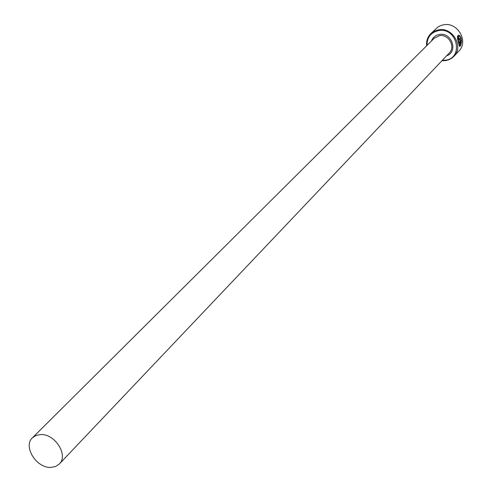 <?xml version="1.0" encoding="UTF-8"?>
<svg xmlns="http://www.w3.org/2000/svg" width="492" height="492" viewBox="0 0 492 492"><rect width="100%" height="100%" fill="white"/><g stroke="black" fill="none" stroke-linecap="round" stroke-linejoin="round"><path stroke-width="0.74" d="M459.688 45.289L458.378 42.011C457.505 38.567 457.591 36.648 458.642 36.254L458.642 36.254M459.602 36.494L458.95 36.211C457.898 36.605 457.812 38.53 458.685 41.974L459.792 45.276L461.312 41.107L459.553 42.964L459.405 41.863L461.558 39.606C461.459 43.788 460.795 46.07 459.577 46.451L458.378 42.3C457.166 38.007 457.216 35.615 458.526 35.123L459.473 35.516L459.602 36.494M459.54 46.439L461.299 40.123M459.264 39.225L458.673 38.185L459.294 39.237L460.653 37.853L460.038 36.033L461.336 38.517L459.473 40.356L458.716 39.163L458.526 37.091L458.981 38.142M442.308 60.338L445.032 60.239C464.042 58.591 457.597 27.263 438.784 30.566C430.93 32.324 427.007 37.269 427.025 45.405M426.644 45.774C426.195 41.002 427.573 36.962 430.783 33.665L434.461 31.082L438.839 29.76C452.794 27.122 463.913 46.734 453.956 56.297L451.859 58.136L448.778 59.79L445.34 60.664L441.945 60.719M453.956 56.297L458.888 51.014C468.771 41.525 457.775 22.097 443.938 24.729L440.783 25.535L437.929 27.005L430.783 33.665M50.922 467.4L55.621 466.484L59.323 463.987C68.763 455.309 54.84 433.44 40.51 434.565L36.039 435.445L32.478 437.763C22.718 446.342 36.488 468.353 50.922 467.4M459.651 40.289L461.336 38.517M461.029 38.561L460.088 36.519M458.673 38.185L458.396 37.515M459.27 36.297L459.473 35.516M459.165 35.559L458.526 35.123M459.528 42.712L461.312 41.107M32.478 437.763L434.221 38.247L439.522 35.658C448.63 33.948 455.844 46.771 449.294 52.97L59.323 463.987M431.466 40.984C432.929 37.312 435.635 35.129 439.602 34.452C451.951 32.171 458.396 51.931 446.625 55.787M458.987 39.28L459.294 39.237M459.485 45.313L459.792 45.276"/></g></svg>
